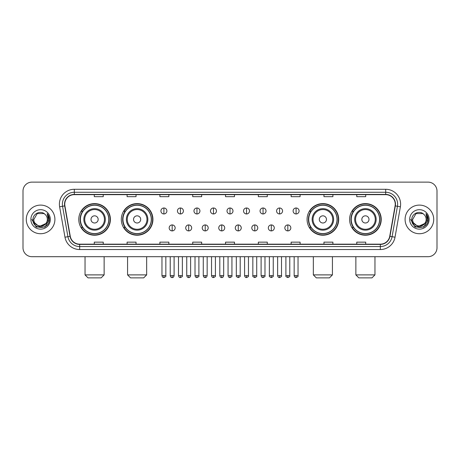 <?xml version="1.0" encoding="UTF-8"?>
<svg xmlns="http://www.w3.org/2000/svg" width="460" height="460" viewBox="0 0 460 460"><rect width="100%" height="100%" fill="white"/><g stroke="black" fill="none" stroke-linecap="round" stroke-linejoin="round"><path stroke-width="0.69" d="M349.606 219.414A15.807 15.807 0 0 0 365.412 235.221A15.807 15.807 0 0 0 381.225 219.414A15.807 15.807 0 0 0 365.412 203.602A15.807 15.807 0 0 0 349.606 219.414M307.073 219.414A15.807 15.807 0 0 0 322.88 235.221A15.807 15.807 0 0 0 338.692 219.414A15.807 15.807 0 0 0 322.88 203.602A15.807 15.807 0 0 0 307.073 219.414M121.308 219.414A15.807 15.807 0 0 0 137.12 235.221A15.807 15.807 0 0 0 152.927 219.414A15.807 15.807 0 0 0 137.12 203.602A15.807 15.807 0 0 0 121.308 219.414M78.775 219.414A15.807 15.807 0 0 0 94.587 235.221A15.807 15.807 0 0 0 110.394 219.414A15.807 15.807 0 0 0 94.587 203.602A15.807 15.807 0 0 0 78.775 219.414M82.57 227.464A14.467 14.467 0 0 1 82.57 211.358M125.103 227.464A14.467 14.467 0 0 1 125.103 211.358M310.862 227.464A14.467 14.467 0 0 1 310.862 211.358M353.395 227.464A14.467 14.467 0 0 1 353.395 211.358M23 191.078L23 247.744A8.947 8.947 0 0 0 31.947 256.697L428.053 256.697A8.947 8.947 0 0 0 437 247.744L437 191.078A8.947 8.947 0 0 0 428.053 182.125L31.947 182.125A8.947 8.947 0 0 0 23 191.078L23 247.744M26.283 219.414A14.317 14.317 0 0 0 40.601 233.726A14.317 14.317 0 0 0 54.912 219.414A14.317 14.317 0 0 0 40.601 205.097A14.317 14.317 0 0 0 26.283 219.414A14.317 14.317 0 0 0 40.601 233.726A14.317 14.317 0 0 0 54.912 219.414A14.317 14.317 0 0 0 40.601 205.097A14.317 14.317 0 0 0 26.283 219.414M405.087 219.414A14.317 14.317 0 0 0 419.399 233.726A14.317 14.317 0 0 0 433.717 219.414A14.317 14.317 0 0 0 419.399 205.097A14.317 14.317 0 0 0 405.087 219.414A14.317 14.317 0 0 0 419.399 233.726A14.317 14.317 0 0 0 433.717 219.414A14.317 14.317 0 0 0 419.399 205.097A14.317 14.317 0 0 0 405.087 219.414M64.757 204.2A9.545 9.545 0 0 1 74.301 194.655L385.698 194.655A9.545 9.545 0 0 1 395.1 205.856L389.735 236.279A9.545 9.545 0 0 1 380.334 244.168L79.666 244.168A9.545 9.545 0 0 1 70.265 236.279L64.9 205.856A9.545 9.545 0 0 1 64.757 204.2M64.521 204.2A9.781 9.781 0 0 0 64.67 205.896L70.035 236.319A9.781 9.781 0 0 0 79.666 244.404L380.334 244.404A9.781 9.781 0 0 0 389.965 236.319L395.33 205.896A9.781 9.781 0 0 0 385.698 194.419L74.301 194.419A9.781 9.781 0 0 0 64.521 204.2M59.616 206.787A14.915 14.915 0 0 1 74.301 189.284L385.698 189.284A14.915 14.915 0 0 1 400.384 206.787L395.019 237.21A14.915 14.915 0 0 1 380.334 249.538L79.666 249.538A14.915 14.915 0 0 1 64.981 237.21L59.616 206.787L62.554 206.27A11.931 11.931 0 0 1 74.301 192.268L385.698 192.268A11.931 11.931 0 0 1 397.446 206.27L392.081 236.693A11.931 11.931 0 0 1 380.334 246.554L79.666 246.554A11.931 11.931 0 0 1 67.919 236.693L62.554 206.27A11.931 11.931 0 0 1 62.37 204.2M428.053 182.125L31.947 182.125M31.947 256.697L428.053 256.697M437 247.744L437 191.078M389.965 236.319L392.081 236.693L397.446 206.27L400.384 206.787M225.526 194.655L225.526 196.673L234.473 196.673L234.473 194.655M192.717 194.655L192.717 196.673L201.664 196.673L201.664 194.655M159.907 194.655L159.907 196.673L168.855 196.673L168.855 194.655M127.098 194.655L127.098 196.673L136.045 196.673L136.045 194.655M94.288 194.655L94.288 196.673L103.235 196.673L103.235 194.655M258.336 194.655L258.336 196.673L267.283 196.673L267.283 194.655M291.145 194.655L291.145 196.673L300.092 196.673L300.092 194.655M323.955 194.655L323.955 196.673L332.902 196.673L332.902 194.655M356.764 194.655L356.764 196.673L365.711 196.673L365.711 194.655M234.473 244.168L234.473 242.15L225.526 242.15L225.526 244.168M201.664 244.168L201.664 242.15L192.717 242.15L192.717 244.168M168.855 244.168L168.855 242.15L159.907 242.15L159.907 244.168M136.045 244.168L136.045 242.15L127.098 242.15L127.098 244.168M103.235 244.168L103.235 242.15L94.288 242.15L94.288 244.168M267.283 244.168L267.283 242.15L258.336 242.15L258.336 244.168M300.092 244.168L300.092 242.15L291.145 242.15L291.145 244.168M332.902 244.168L332.902 242.15L323.955 242.15L323.955 244.168M365.711 244.168L365.711 242.15L356.764 242.15L356.764 244.168M45.764 223.744C42.188 228.58 33.505 225.486 33.856 219.414C33.442 228.108 47.754 228.108 47.34 219.414C47.754 228.108 33.442 228.108 33.856 219.414L37.225 213.572L43.97 213.572L45.017 214.32C40.877 209.984 32.913 213.555 32.988 219.414C32.229 229.816 49.099 230.092 49.375 219.914L49.387 219.414C49.364 217.2 48.628 215.257 47.184 213.584L48.346 219.414L45.764 223.744A6.739 6.739 0 0 0 47.34 219.414C47.754 228.108 33.442 228.108 33.856 219.414L37.225 213.572M47.34 219.414A6.739 6.739 0 0 0 45.017 214.32M46.195 223.382L39.163 226.573L33.195 221.599M30.872 219.414A9.723 9.723 0 0 0 40.601 229.137A9.723 9.723 0 0 0 50.324 219.414A9.723 9.723 0 0 0 40.601 209.685A9.723 9.723 0 0 0 30.872 219.414M47.184 213.584L49.387 219.667L48.978 216.746L49.387 219.667L48.978 216.746L49.387 219.667L47.248 213.658L49.387 219.667L47.248 213.658L49.387 219.414L44.994 227.027L36.202 227.027L31.809 219.414M47.248 213.658L49.387 219.673M101.148 277.874L88.021 277.874L85.042 274.89L104.132 274.89L101.148 277.874M98.164 219.414A3.576 3.576 0 0 0 94.587 215.832A3.576 3.576 0 0 0 91.005 219.414A3.576 3.576 0 0 0 94.587 222.991A3.576 3.576 0 0 0 98.164 219.414M105.323 219.414A10.735 10.735 0 0 0 94.587 208.673A10.735 10.735 0 0 0 83.846 219.414A10.735 10.735 0 0 0 94.587 230.149A10.735 10.735 0 0 0 105.323 219.414A10.735 10.735 0 0 1 94.587 230.149A10.735 10.735 0 0 1 83.846 219.414M108.755 219.414A14.168 14.168 0 0 0 94.587 205.246A14.168 14.168 0 0 0 80.419 219.414A14.168 14.168 0 0 0 94.587 233.577A14.168 14.168 0 0 0 108.755 219.414M110.095 219.414A15.508 15.508 0 0 1 81.328 227.464L82.765 227.464A14.3 14.3 0 0 0 104.046 230.132A14.3 14.3 0 0 0 104.046 208.69A14.3 14.3 0 0 0 82.765 211.358L81.328 211.358A15.508 15.508 0 0 1 110.095 219.414M143.681 277.874L130.554 277.874L127.575 274.89L146.665 274.89L143.681 277.874M140.697 219.414A3.576 3.576 0 0 0 137.12 215.832A3.576 3.576 0 0 0 133.538 219.414A3.576 3.576 0 0 0 137.12 222.991A3.576 3.576 0 0 0 140.697 219.414M147.855 219.414A10.735 10.735 0 0 0 137.12 208.673A10.735 10.735 0 0 0 126.379 219.414A10.735 10.735 0 0 0 137.12 230.149A10.735 10.735 0 0 0 147.855 219.414A10.735 10.735 0 0 1 137.12 230.149A10.735 10.735 0 0 1 126.379 219.414M151.288 219.414A14.168 14.168 0 0 0 137.12 205.246A14.168 14.168 0 0 0 122.952 219.414A14.168 14.168 0 0 0 137.12 233.577A14.168 14.168 0 0 0 151.288 219.414M152.628 219.414A15.508 15.508 0 0 1 123.861 227.464L125.298 227.464A14.3 14.3 0 0 0 146.579 230.132A14.3 14.3 0 0 0 146.579 208.69A14.3 14.3 0 0 0 125.298 211.358L123.861 211.358A15.508 15.508 0 0 1 152.628 219.414M329.446 277.874L316.319 277.874L313.335 274.89L332.425 274.89L329.446 277.874M326.462 219.414A3.576 3.576 0 0 0 322.88 215.832A3.576 3.576 0 0 0 319.303 219.414A3.576 3.576 0 0 0 322.88 222.991A3.576 3.576 0 0 0 326.462 219.414M333.621 219.414A10.735 10.735 0 0 0 322.88 208.673A10.735 10.735 0 0 0 312.144 219.414A10.735 10.735 0 0 0 322.88 230.149A10.735 10.735 0 0 0 333.621 219.414A10.735 10.735 0 0 1 322.88 230.149A10.735 10.735 0 0 1 312.144 219.414M337.048 219.414A14.168 14.168 0 0 0 322.88 205.246A14.168 14.168 0 0 0 308.712 219.414A14.168 14.168 0 0 0 322.88 233.577A14.168 14.168 0 0 0 337.048 219.414M338.393 219.414A15.508 15.508 0 0 1 309.626 227.464L311.063 227.464A14.3 14.3 0 0 0 332.344 230.132A14.3 14.3 0 0 0 332.344 208.69A14.3 14.3 0 0 0 311.063 211.358L309.626 211.358A15.508 15.508 0 0 1 338.393 219.414M371.979 277.874L358.852 277.874L355.867 274.89L374.957 274.89L371.979 277.874M368.995 219.414A3.576 3.576 0 0 0 365.412 215.832A3.576 3.576 0 0 0 361.836 219.414A3.576 3.576 0 0 0 365.412 222.991A3.576 3.576 0 0 0 368.995 219.414M376.153 219.414A10.735 10.735 0 0 0 365.412 208.673A10.735 10.735 0 0 0 354.677 219.414A10.735 10.735 0 0 0 365.412 230.149A10.735 10.735 0 0 0 376.153 219.414A10.735 10.735 0 0 1 365.412 230.149A10.735 10.735 0 0 1 354.677 219.414M379.58 219.414A14.168 14.168 0 0 0 365.412 205.246A14.168 14.168 0 0 0 351.244 219.414A14.168 14.168 0 0 0 365.412 233.577A14.168 14.168 0 0 0 379.58 219.414M380.926 219.414A15.508 15.508 0 0 1 352.159 227.464L353.596 227.464A14.3 14.3 0 0 0 374.877 230.132A14.3 14.3 0 0 0 374.877 208.69A14.3 14.3 0 0 0 353.596 211.358L352.159 211.358A15.508 15.508 0 0 1 380.926 219.414M163.904 207.989A2.984 2.984 0 0 0 160.919 210.967A2.984 2.984 0 0 0 163.904 213.952A2.984 2.984 0 0 0 166.888 210.967A2.984 2.984 0 0 0 163.904 207.989L163.904 213.952A2.984 2.984 0 0 0 166.888 210.967A2.984 2.984 0 0 0 163.904 207.989M180.429 207.989A2.984 2.984 0 0 0 177.445 210.967A2.984 2.984 0 0 0 180.429 213.952A2.984 2.984 0 0 0 183.408 210.967A2.984 2.984 0 0 0 180.429 207.989L180.429 213.952A2.984 2.984 0 0 0 183.408 210.967A2.984 2.984 0 0 0 180.429 207.989M196.949 207.989A2.984 2.984 0 0 0 193.97 210.967A2.984 2.984 0 0 0 196.949 213.952A2.984 2.984 0 0 0 199.933 210.967A2.984 2.984 0 0 0 196.949 207.989L196.949 213.952A2.984 2.984 0 0 0 199.933 210.967A2.984 2.984 0 0 0 196.949 207.989M213.474 207.989A2.984 2.984 0 0 0 210.49 210.967A2.984 2.984 0 0 0 213.474 213.952A2.984 2.984 0 0 0 216.459 210.967A2.984 2.984 0 0 0 213.474 207.989L213.474 213.952A2.984 2.984 0 0 0 216.459 210.967A2.984 2.984 0 0 0 213.474 207.989M230 207.989A2.984 2.984 0 0 0 227.016 210.967A2.984 2.984 0 0 0 230 213.952A2.984 2.984 0 0 0 232.984 210.967A2.984 2.984 0 0 0 230 207.989L230 213.952A2.984 2.984 0 0 0 232.984 210.967A2.984 2.984 0 0 0 230 207.989M246.525 207.989A2.984 2.984 0 0 0 243.541 210.967A2.984 2.984 0 0 0 246.525 213.952A2.984 2.984 0 0 0 249.51 210.967A2.984 2.984 0 0 0 246.525 207.989L246.525 213.952A2.984 2.984 0 0 0 249.51 210.967A2.984 2.984 0 0 0 246.525 207.989M263.051 207.989A2.984 2.984 0 0 0 260.067 210.967A2.984 2.984 0 0 0 263.051 213.952A2.984 2.984 0 0 0 266.029 210.967A2.984 2.984 0 0 0 263.051 207.989L263.051 213.952A2.984 2.984 0 0 0 266.029 210.967A2.984 2.984 0 0 0 263.051 207.989M279.571 207.989A2.984 2.984 0 0 0 276.592 210.967A2.984 2.984 0 0 0 279.571 213.952A2.984 2.984 0 0 0 282.555 210.967A2.984 2.984 0 0 0 279.571 207.989L279.571 213.952A2.984 2.984 0 0 0 282.555 210.967A2.984 2.984 0 0 0 279.571 207.989M296.096 207.989A2.984 2.984 0 0 0 293.112 210.967A2.984 2.984 0 0 0 296.096 213.952A2.984 2.984 0 0 0 299.08 210.967A2.984 2.984 0 0 0 296.096 207.989L296.096 213.952A2.984 2.984 0 0 0 299.08 210.967A2.984 2.984 0 0 0 296.096 207.989M172.166 224.928A2.984 2.984 0 0 0 169.182 227.913A2.984 2.984 0 0 0 172.166 230.897A2.984 2.984 0 0 0 175.151 227.913A2.984 2.984 0 0 0 172.166 224.928L172.166 230.897A2.984 2.984 0 0 0 175.151 227.913A2.984 2.984 0 0 0 172.166 224.928M188.692 224.928A2.984 2.984 0 0 0 185.708 227.913A2.984 2.984 0 0 0 188.692 230.897A2.984 2.984 0 0 0 191.67 227.913A2.984 2.984 0 0 0 188.692 224.928L188.692 230.897A2.984 2.984 0 0 0 191.67 227.913A2.984 2.984 0 0 0 188.692 224.928M205.212 224.928A2.984 2.984 0 0 0 202.233 227.913A2.984 2.984 0 0 0 205.212 230.897A2.984 2.984 0 0 0 208.196 227.913A2.984 2.984 0 0 0 205.212 224.928L205.212 230.897A2.984 2.984 0 0 0 208.196 227.913A2.984 2.984 0 0 0 205.212 224.928M221.737 224.928A2.984 2.984 0 0 0 218.753 227.913A2.984 2.984 0 0 0 221.737 230.897A2.984 2.984 0 0 0 224.721 227.913A2.984 2.984 0 0 0 221.737 224.928L221.737 230.897A2.984 2.984 0 0 0 224.721 227.913A2.984 2.984 0 0 0 221.737 224.928M238.263 224.928A2.984 2.984 0 0 0 235.278 227.913A2.984 2.984 0 0 0 238.263 230.897A2.984 2.984 0 0 0 241.247 227.913A2.984 2.984 0 0 0 238.263 224.928L238.263 230.897A2.984 2.984 0 0 0 241.247 227.913A2.984 2.984 0 0 0 238.263 224.928M254.788 224.928A2.984 2.984 0 0 0 251.804 227.913A2.984 2.984 0 0 0 254.788 230.897A2.984 2.984 0 0 0 257.767 227.913A2.984 2.984 0 0 0 254.788 224.928L254.788 230.897A2.984 2.984 0 0 0 257.767 227.913A2.984 2.984 0 0 0 254.788 224.928M271.308 224.928A2.984 2.984 0 0 0 268.329 227.913A2.984 2.984 0 0 0 271.308 230.897A2.984 2.984 0 0 0 274.292 227.913A2.984 2.984 0 0 0 271.308 224.928L271.308 230.897A2.984 2.984 0 0 0 274.292 227.913A2.984 2.984 0 0 0 271.308 224.928M287.833 224.928A2.984 2.984 0 0 0 284.849 227.913A2.984 2.984 0 0 0 287.833 230.897A2.984 2.984 0 0 0 290.818 227.913A2.984 2.984 0 0 0 287.833 224.928L287.833 230.897A2.984 2.984 0 0 0 290.818 227.913A2.984 2.984 0 0 0 287.833 224.928M426.144 219.414C426.558 228.108 412.246 228.108 412.66 219.414L416.03 213.572L422.774 213.572L423.815 214.32C419.681 209.984 411.717 213.555 411.792 219.414C411.033 229.816 427.903 230.092 428.179 219.914L428.191 219.414C428.168 217.2 427.432 215.257 425.989 213.584L427.15 219.414L424.568 223.744A6.739 6.739 0 0 0 426.144 219.414C426.558 228.108 412.246 228.108 412.66 219.414C412.246 228.108 426.558 228.108 426.144 219.414A6.739 6.739 0 0 0 423.815 214.32M424.568 223.744C420.992 228.58 412.309 225.486 412.66 219.414M425 223.382L417.967 226.573L411.999 221.599M409.676 219.414A9.723 9.723 0 0 0 419.399 229.137A9.723 9.723 0 0 0 429.128 219.414A9.723 9.723 0 0 0 419.399 209.685A9.723 9.723 0 0 0 409.676 219.414M425.989 213.584L428.191 219.667L427.783 216.746L428.191 219.667L427.783 216.746L428.191 219.667L426.052 213.658L428.191 219.667L426.052 213.658L428.191 219.414L423.798 227.027L415.006 227.027L410.613 219.414M426.052 213.658L428.191 219.673M385.698 189.284L385.698 194.419M62.554 206.27L64.67 205.896M79.666 249.538L79.666 244.404M380.334 244.404L380.334 249.538M64.981 237.21L70.035 236.319M395.33 205.896L397.446 206.27M74.301 189.284L74.301 194.419M392.081 236.693L395.019 237.21M104.449 219.414A9.867 9.867 0 0 0 94.587 209.547A9.867 9.867 0 0 0 84.721 219.414A9.867 9.867 0 0 0 94.587 229.275A9.867 9.867 0 0 0 104.449 219.414M146.981 219.414A9.867 9.867 0 0 0 137.12 209.547A9.867 9.867 0 0 0 127.253 219.414A9.867 9.867 0 0 0 137.12 229.275A9.867 9.867 0 0 0 146.981 219.414M332.747 219.414A9.867 9.867 0 0 0 322.88 209.547A9.867 9.867 0 0 0 313.018 219.414A9.867 9.867 0 0 0 322.88 229.275A9.867 9.867 0 0 0 332.747 219.414M375.279 219.414A9.867 9.867 0 0 0 365.412 209.547A9.867 9.867 0 0 0 355.551 219.414A9.867 9.867 0 0 0 365.412 229.275A9.867 9.867 0 0 0 375.279 219.414M163.904 275.638L161.966 275.638C162.305 277.018 162.949 277.662 163.904 277.575L163.904 275.638L165.841 275.638L165.841 256.697M180.429 275.638L178.486 275.638C178.825 277.018 179.475 277.662 180.429 277.575L180.429 275.638L182.367 275.638L182.367 256.697M196.949 275.638L195.011 275.638C195.35 277.018 196 277.662 196.949 277.575L196.949 275.638L198.892 275.638L198.892 256.697M213.474 275.638L211.537 275.638C211.876 277.018 212.52 277.662 213.474 277.575L213.474 275.638L215.412 275.638L215.412 256.697M230 275.638L228.062 275.638C228.401 277.018 229.045 277.662 230 277.575L230 275.638L231.938 275.638L231.938 256.697M246.525 275.638L244.588 275.638C244.921 277.018 245.571 277.662 246.525 277.575L246.525 275.638L248.463 275.638L248.463 256.697M263.051 275.638L261.108 275.638C261.447 277.018 262.096 277.662 263.051 277.575L263.051 275.638L264.989 275.638L264.989 256.697M279.571 275.638L277.633 275.638C277.972 277.018 278.616 277.662 279.571 277.575L279.571 275.638L281.514 275.638L281.514 256.697M296.096 275.638L294.158 275.638C294.498 277.018 295.142 277.662 296.096 277.575L296.096 275.638L298.034 275.638L298.034 256.697M172.166 275.638L170.229 275.638C170.562 277.018 171.212 277.662 172.166 277.575L172.166 275.638L174.104 275.638L174.104 256.697M188.692 275.638L186.748 275.638C187.088 277.018 187.737 277.662 188.692 277.575L188.692 275.638L190.63 275.638L190.63 256.697M205.212 275.638L203.274 275.638C203.613 277.018 204.257 277.662 205.212 277.575L205.212 275.638L207.155 275.638L207.155 256.697M221.737 275.638L219.799 275.638C220.139 277.018 220.783 277.662 221.737 277.575L221.737 275.638L223.675 275.638L223.675 256.697M238.263 275.638L236.325 275.638C235.928 276.253 236.578 276.903 238.263 277.575L238.263 275.638L240.2 275.638L240.2 256.697M254.788 275.638L252.845 275.638C252.454 276.253 253.098 276.903 254.788 277.575L254.788 275.638L256.726 275.638L256.726 256.697M271.308 275.638L269.37 275.638C268.979 276.253 269.623 276.903 271.308 277.575L271.308 275.638L273.252 275.638L273.252 256.697M287.833 275.638L285.896 275.638C285.505 276.253 286.149 276.903 287.833 277.575L287.833 275.638L289.771 275.638L289.771 256.697M104.132 256.697L104.132 274.89M85.042 256.697L85.042 274.89M146.665 256.697L146.665 274.89M127.575 256.697L127.575 274.89M332.425 256.697L332.425 274.89M313.335 256.697L313.335 274.89M374.957 256.697L374.957 274.89M355.867 256.697L355.867 274.89M161.966 275.638L161.966 256.697M165.841 275.638C166.232 276.253 165.589 276.903 163.904 277.575M178.486 275.638L178.486 256.697M182.367 275.638C182.758 276.253 182.114 276.903 180.429 277.575M195.011 275.638L195.011 256.697M198.892 275.638C199.283 276.253 198.639 276.903 196.949 277.575M211.537 275.638L211.537 256.697M215.412 275.638C215.809 276.253 215.159 276.903 213.474 277.575M228.062 275.638L228.062 256.697M231.938 275.638C232.334 276.253 231.685 276.903 230 277.575M244.588 275.638L244.588 256.697M248.463 275.638C248.854 276.253 248.21 276.903 246.525 277.575M261.108 275.638L261.108 256.697M264.989 275.638C265.38 276.253 264.736 276.903 263.051 277.575M277.633 275.638L277.633 256.697M281.514 275.638C281.905 276.253 281.261 276.903 279.571 277.575M294.158 275.638L294.158 256.697M298.034 275.638C298.431 276.253 297.781 276.903 296.096 277.575M170.229 275.638L170.229 256.697M174.104 275.638C173.765 277.018 173.121 277.662 172.166 277.575M186.748 275.638L186.748 256.697M190.63 275.638C190.29 277.018 189.641 277.662 188.692 277.575M203.274 275.638L203.274 256.697M207.155 275.638C206.816 277.018 206.166 277.662 205.212 277.575M219.799 275.638L219.799 256.697M223.675 275.638C223.336 277.018 222.692 277.662 221.737 277.575M236.325 275.638L236.325 256.697M240.2 275.638C240.591 276.253 239.947 276.903 238.263 277.575M252.845 275.638L252.845 256.697M256.726 275.638C257.117 276.253 256.473 276.903 254.788 277.575M269.37 275.638L269.37 256.697M273.252 275.638C273.642 276.253 272.998 276.903 271.308 277.575M285.896 275.638L285.896 256.697M289.771 275.638C290.168 276.253 289.518 276.903 287.833 277.575"/></g></svg>
